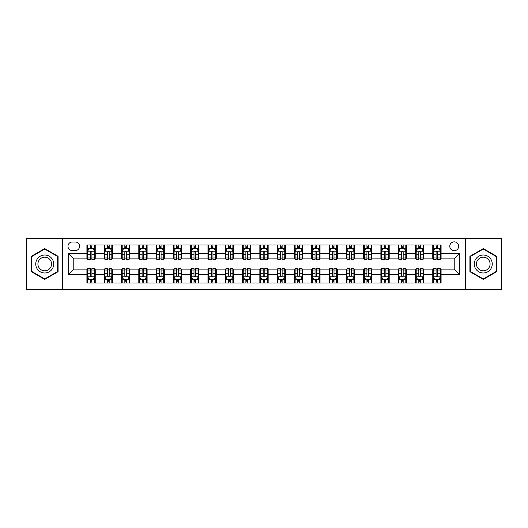 <?xml version="1.0" encoding="UTF-8"?>
<svg xmlns="http://www.w3.org/2000/svg" width="528" height="528" viewBox="0 0 528 528"><rect width="100%" height="100%" fill="white"/><g stroke="black" fill="none" stroke-linecap="round" stroke-linejoin="round"><path stroke-width="0.79" d="M454.219 241.864A4.429 4.429 0 0 0 449.79 246.292A4.429 4.429 0 0 0 454.219 250.721A4.429 4.429 0 0 0 458.647 246.292A4.429 4.429 0 0 0 454.219 241.864M465.287 289.595L501.6 289.595L501.6 238.405L465.287 238.405L465.287 289.595L62.713 289.595L62.713 238.405L26.4 238.405L26.4 289.595L62.713 289.595M72.257 250.582L75.306 250.582A4.29 4.29 0 0 0 79.589 246.292A4.29 4.29 0 0 0 75.306 242.002L72.257 242.002A4.29 4.29 0 0 0 67.973 246.292A4.29 4.29 0 0 0 72.257 250.582M465.287 238.405L62.713 238.405M86.922 274.652L68.251 274.652L68.251 253.348L86.922 253.348L86.922 258.878L73.781 258.878L73.781 269.122L86.922 269.122L86.922 283.021L441.078 283.021L441.078 269.122L454.219 269.122L454.219 258.878L441.078 258.878L441.078 253.348L459.749 253.348L459.749 274.652L441.078 274.652M441.078 253.348L441.078 244.979L86.922 244.979L86.922 253.348M432.775 244.979L432.775 258.878L433.468 258.878M436.095 258.878L437.758 258.878M440.385 258.878L441.078 258.878M432.775 258.878L423.093 258.878M415.483 244.979L415.483 258.878L416.176 258.878M418.803 258.878L420.466 258.878M415.483 258.878L405.801 258.878M398.191 244.979L398.191 258.878L398.884 258.878M401.511 258.878L403.168 258.878M398.191 258.878L388.509 258.878M380.899 244.979L380.899 258.878L381.592 258.878M384.219 258.878L385.876 258.878M380.899 258.878L371.217 258.878M363.607 244.979L363.607 258.878L364.3 258.878M366.927 258.878L368.584 258.878M363.607 258.878L353.918 258.878M346.315 244.979L346.315 258.878L347.002 258.878M349.635 258.878L351.292 258.878M346.315 258.878L336.626 258.878M329.023 244.979L329.023 258.878L329.71 258.878M332.343 258.878L334 258.878M329.023 258.878L319.334 258.878M311.725 244.979L311.725 258.878L312.418 258.878M315.044 258.878L316.708 258.878M311.725 258.878L302.042 258.878M294.433 244.979L294.433 258.878L295.126 258.878M297.752 258.878L299.416 258.878M294.433 258.878L284.75 258.878M277.141 244.979L277.141 258.878L277.834 258.878M280.46 258.878L282.124 258.878M277.141 258.878L267.458 258.878M259.849 244.979L259.849 258.878L260.542 258.878M263.168 258.878L264.832 258.878M259.849 258.878L250.166 258.878M242.557 244.979L242.557 258.878L243.25 258.878M245.876 258.878L247.54 258.878M242.557 258.878L232.874 258.878M225.265 244.979L225.265 258.878L225.958 258.878M228.584 258.878L230.248 258.878M225.265 258.878L215.582 258.878M207.973 244.979L207.973 258.878L208.666 258.878M211.292 258.878L212.956 258.878M207.973 258.878L198.29 258.878M190.681 244.979L190.681 258.878L191.374 258.878M194 258.878L195.657 258.878M190.681 258.878L180.998 258.878M173.389 244.979L173.389 258.878L174.082 258.878M176.708 258.878L178.365 258.878M173.389 258.878L163.7 258.878M156.097 244.979L156.097 258.878L156.783 258.878M159.416 258.878L161.073 258.878M156.097 258.878L146.408 258.878M138.805 244.979L138.805 258.878L139.491 258.878M142.124 258.878L143.781 258.878M138.805 258.878L129.116 258.878M121.506 244.979L121.506 258.878L122.199 258.878M124.832 258.878L126.489 258.878M121.506 258.878L111.824 258.878M104.214 244.979L104.214 258.878L104.907 258.878M107.534 258.878L109.197 258.878M104.214 258.878L94.532 258.878M86.922 258.878L87.615 258.878M90.242 258.878L91.905 258.878M86.922 269.122L87.615 269.122M90.242 269.122L91.905 269.122M94.532 269.122L95.225 269.122L95.225 283.021M104.907 269.122L95.225 269.122M107.534 269.122L109.197 269.122M111.824 269.122L112.517 269.122L112.517 283.021M122.199 269.122L112.517 269.122M124.832 269.122L126.489 269.122M129.116 269.122L129.809 269.122L129.809 283.021M139.491 269.122L129.809 269.122M142.124 269.122L143.781 269.122M146.408 269.122L147.101 269.122L147.101 283.021M156.783 269.122L147.101 269.122M159.416 269.122L161.073 269.122M163.7 269.122L164.393 269.122L164.393 283.021M174.082 269.122L164.393 269.122M176.708 269.122L178.365 269.122M180.998 269.122L181.685 269.122L181.685 283.021M191.374 269.122L181.685 269.122M194 269.122L195.657 269.122M198.29 269.122L198.977 269.122L198.977 283.021M208.666 269.122L198.977 269.122M211.292 269.122L212.956 269.122M215.582 269.122L216.275 269.122L216.275 283.021M225.958 269.122L216.275 269.122M228.584 269.122L230.248 269.122M232.874 269.122L233.567 269.122L233.567 283.021M243.25 269.122L233.567 269.122M245.876 269.122L247.54 269.122M250.166 269.122L250.859 269.122L250.859 283.021M260.542 269.122L250.859 269.122M263.168 269.122L264.832 269.122M267.458 269.122L268.151 269.122L268.151 283.021M277.834 269.122L268.151 269.122M280.46 269.122L282.124 269.122M284.75 269.122L285.443 269.122L285.443 283.021M295.126 269.122L285.443 269.122M297.752 269.122L299.416 269.122M302.042 269.122L302.735 269.122L302.735 283.021M312.418 269.122L302.735 269.122M315.044 269.122L316.708 269.122M319.334 269.122L320.027 269.122L320.027 283.021M329.71 269.122L320.027 269.122M332.343 269.122L334 269.122M336.626 269.122L337.319 269.122L337.319 283.021M347.002 269.122L337.319 269.122M349.635 269.122L351.292 269.122M353.918 269.122L354.611 269.122L354.611 283.021M364.3 269.122L354.611 269.122M366.927 269.122L368.584 269.122M371.217 269.122L371.903 269.122L371.903 283.021M381.592 269.122L371.903 269.122M384.219 269.122L385.876 269.122M388.509 269.122L389.195 269.122L389.195 283.021M398.884 269.122L389.195 269.122M401.511 269.122L403.168 269.122M405.801 269.122L406.494 269.122L406.494 283.021M416.176 269.122L406.494 269.122M418.803 269.122L420.466 269.122M423.093 269.122L423.786 269.122L423.786 283.021M433.468 269.122L423.786 269.122M436.095 269.122L437.758 269.122M440.385 269.122L441.078 269.122M95.225 244.979L95.225 258.878M86.922 248.437L87.615 248.437M90.242 248.437L91.905 248.437M94.532 248.437L95.225 248.437M86.922 279.563L87.615 279.563M90.242 279.563L91.905 279.563M94.532 279.563L95.225 279.563M104.214 269.122L104.214 283.021M112.517 244.979L112.517 258.878M104.214 248.437L104.907 248.437M107.534 248.437L109.197 248.437M111.824 248.437L112.517 248.437M104.214 279.563L104.907 279.563M107.534 279.563L109.197 279.563M111.824 279.563L112.517 279.563M121.506 269.122L121.506 283.021M121.506 279.563L122.199 279.563M124.832 279.563L126.489 279.563M129.116 279.563L129.809 279.563M129.809 244.979L129.809 258.878M121.506 248.437L122.199 248.437M124.832 248.437L126.489 248.437M129.116 248.437L129.809 248.437M138.805 269.122L138.805 283.021M138.805 279.563L139.491 279.563M142.124 279.563L143.781 279.563M146.408 279.563L147.101 279.563M147.101 244.979L147.101 258.878M138.805 248.437L139.491 248.437M142.124 248.437L143.781 248.437M146.408 248.437L147.101 248.437M156.097 269.122L156.097 283.021M156.097 279.563L156.783 279.563M159.416 279.563L161.073 279.563M163.7 279.563L164.393 279.563M164.393 244.979L164.393 258.878M156.097 248.437L156.783 248.437M159.416 248.437L161.073 248.437M163.7 248.437L164.393 248.437M173.389 269.122L173.389 283.021M173.389 279.563L174.082 279.563M176.708 279.563L178.365 279.563M180.998 279.563L181.685 279.563M181.685 244.979L181.685 258.878M173.389 248.437L174.082 248.437M176.708 248.437L178.365 248.437M180.998 248.437L181.685 248.437M190.681 269.122L190.681 283.021M190.681 279.563L191.374 279.563M194 279.563L195.657 279.563M198.29 279.563L198.977 279.563M198.977 244.979L198.977 258.878M190.681 248.437L191.374 248.437M194 248.437L195.657 248.437M198.29 248.437L198.977 248.437M207.973 269.122L207.973 283.021M207.973 279.563L208.666 279.563M211.292 279.563L212.956 279.563M215.582 279.563L216.275 279.563M216.275 244.979L216.275 258.878M207.973 248.437L208.666 248.437M211.292 248.437L212.956 248.437M215.582 248.437L216.275 248.437M225.265 269.122L225.265 283.021M225.265 279.563L225.958 279.563M228.584 279.563L230.248 279.563M232.874 279.563L233.567 279.563M233.567 244.979L233.567 258.878M225.265 248.437L225.958 248.437M228.584 248.437L230.248 248.437M232.874 248.437L233.567 248.437M242.557 269.122L242.557 283.021M242.557 279.563L243.25 279.563M245.876 279.563L247.54 279.563M250.166 279.563L250.859 279.563M250.859 244.979L250.859 258.878M242.557 248.437L243.25 248.437M245.876 248.437L247.54 248.437M250.166 248.437L250.859 248.437M259.849 269.122L259.849 283.021M259.849 279.563L260.542 279.563M263.168 279.563L264.832 279.563M267.458 279.563L268.151 279.563M268.151 244.979L268.151 258.878M259.849 248.437L260.542 248.437M263.168 248.437L264.832 248.437M267.458 248.437L268.151 248.437M277.141 269.122L277.141 283.021M277.141 279.563L277.834 279.563M280.46 279.563L282.124 279.563M284.75 279.563L285.443 279.563M285.443 244.979L285.443 258.878M277.141 248.437L277.834 248.437M280.46 248.437L282.124 248.437M284.75 248.437L285.443 248.437M294.433 269.122L294.433 283.021M294.433 279.563L295.126 279.563M297.752 279.563L299.416 279.563M302.042 279.563L302.735 279.563M302.735 244.979L302.735 258.878M294.433 248.437L295.126 248.437M297.752 248.437L299.416 248.437M302.042 248.437L302.735 248.437M311.725 269.122L311.725 283.021M311.725 279.563L312.418 279.563M315.044 279.563L316.708 279.563M319.334 279.563L320.027 279.563M320.027 244.979L320.027 258.878M311.725 248.437L312.418 248.437M315.044 248.437L316.708 248.437M319.334 248.437L320.027 248.437M329.023 269.122L329.023 283.021M329.023 279.563L329.71 279.563M332.343 279.563L334 279.563M336.626 279.563L337.319 279.563M337.319 244.979L337.319 258.878M329.023 248.437L329.71 248.437M332.343 248.437L334 248.437M336.626 248.437L337.319 248.437M346.315 269.122L346.315 283.021M346.315 279.563L347.002 279.563M349.635 279.563L351.292 279.563M353.918 279.563L354.611 279.563M354.611 244.979L354.611 258.878M346.315 248.437L347.002 248.437M349.635 248.437L351.292 248.437M353.918 248.437L354.611 248.437M363.607 269.122L363.607 283.021M363.607 279.563L364.3 279.563M366.927 279.563L368.584 279.563M371.217 279.563L371.903 279.563M371.903 244.979L371.903 258.878M363.607 248.437L364.3 248.437M366.927 248.437L368.584 248.437M371.217 248.437L371.903 248.437M380.899 269.122L380.899 283.021M380.899 279.563L381.592 279.563M384.219 279.563L385.876 279.563M388.509 279.563L389.195 279.563M389.195 244.979L389.195 258.878M380.899 248.437L381.592 248.437M384.219 248.437L385.876 248.437M388.509 248.437L389.195 248.437M398.191 269.122L398.191 283.021M398.191 279.563L398.884 279.563M401.511 279.563L403.168 279.563M405.801 279.563L406.494 279.563M406.494 244.979L406.494 258.878M398.191 248.437L398.884 248.437M401.511 248.437L403.168 248.437M405.801 248.437L406.494 248.437M415.483 269.122L415.483 283.021M415.483 279.563L416.176 279.563M418.803 279.563L420.466 279.563M423.093 279.563L423.786 279.563M423.786 244.979L423.786 258.878M415.483 248.437L416.176 248.437M418.803 248.437L420.466 248.437M423.093 248.437L423.786 248.437M432.775 269.122L432.775 283.021M432.775 279.563L433.468 279.563M436.095 279.563L437.758 279.563M440.385 279.563L441.078 279.563M432.775 248.437L433.468 248.437M436.095 248.437L437.758 248.437M440.385 248.437L441.078 248.437M73.781 258.878L68.251 253.348M73.781 269.122L68.251 274.652M459.749 253.348L454.219 258.878M459.749 274.652L454.219 269.122M44.728 279.418L58.08 271.709L58.08 256.291L44.728 248.582L31.383 256.291L31.383 271.709L44.728 279.418M496.617 256.291L483.272 248.582L469.92 256.291L469.92 271.709L483.272 279.418L496.617 271.709L496.617 256.291M91.905 246.774L90.242 246.774M94.532 257.974L91.905 257.974L91.905 259.71L94.532 259.71L94.532 251.275L93.152 248.503L89.001 248.503L87.615 251.275L87.615 259.71L90.242 259.71L90.242 257.974L87.615 257.974M87.615 251.275L87.615 244.979M94.532 251.275L94.532 244.979M90.242 248.503L90.242 244.979M91.905 244.979L91.905 248.503M91.905 257.974L91.905 252.311C91.351 251.242 90.796 251.242 90.242 252.311L90.242 257.974M90.242 281.226L91.905 281.226M87.615 270.026L90.242 270.026L90.242 268.29L87.615 268.29L87.615 276.725L89.001 279.497L93.152 279.497L94.532 276.725L94.532 268.29L91.905 268.29L91.905 270.026L94.532 270.026M94.532 276.725L94.532 283.021M87.615 276.725L87.615 283.021M91.905 279.497L91.905 283.021M90.242 283.021L90.242 279.497M90.242 270.026L90.242 275.689C90.796 276.758 91.351 276.758 91.905 275.689L91.905 270.026M109.197 246.774L107.534 246.774M111.824 257.974L109.197 257.974L109.197 259.71L111.824 259.71L111.824 251.275L110.444 248.503L106.293 248.503L104.907 251.275L104.907 259.71L107.534 259.71L107.534 257.974L104.907 257.974M104.907 251.275L104.907 244.979M111.824 251.275L111.824 244.979M107.534 248.503L107.534 244.979M109.197 244.979L109.197 248.503M109.197 257.974L109.197 252.311C108.643 251.242 108.088 251.242 107.534 252.311L107.534 257.974M126.489 246.774L124.832 246.774M129.116 257.974L126.489 257.974L126.489 259.71L129.116 259.71L129.116 251.275L127.736 248.503L123.585 248.503L122.199 251.275L122.199 259.71L124.832 259.71L124.832 257.974L122.199 257.974M122.199 251.275L122.199 244.979M129.116 251.275L129.116 244.979M124.832 248.503L124.832 244.979M126.489 244.979L126.489 248.503M126.489 257.974L126.489 252.311C125.935 251.242 125.38 251.242 124.832 252.311L124.832 257.974M143.781 246.774L142.124 246.774M146.408 257.974L143.781 257.974L143.781 259.71L146.408 259.71L146.408 251.275L145.028 248.503L140.877 248.503L139.491 251.275L139.491 259.71L142.124 259.71L142.124 257.974L139.491 257.974M139.491 251.275L139.491 244.979M146.408 251.275L146.408 244.979M142.124 248.503L142.124 244.979M143.781 244.979L143.781 248.503M143.781 257.974L143.781 252.311C143.227 251.242 142.679 251.242 142.124 252.311L142.124 257.974M107.534 281.226L109.197 281.226M104.907 270.026L107.534 270.026L107.534 268.29L104.907 268.29L104.907 276.725L106.293 279.497L110.444 279.497L111.824 276.725L111.824 268.29L109.197 268.29L109.197 270.026L111.824 270.026M111.824 276.725L111.824 283.021M104.907 276.725L104.907 283.021M109.197 279.497L109.197 283.021M107.534 283.021L107.534 279.497M107.534 270.026L107.534 275.689C108.088 276.758 108.643 276.758 109.197 275.689L109.197 270.026M124.832 281.226L126.489 281.226M122.199 270.026L124.832 270.026L124.832 268.29L122.199 268.29L122.199 276.725L123.585 279.497L127.736 279.497L129.116 276.725L129.116 268.29L126.489 268.29L126.489 270.026L129.116 270.026M129.116 276.725L129.116 283.021M122.199 276.725L122.199 283.021M126.489 279.497L126.489 283.021M124.832 283.021L124.832 279.497M124.832 270.026L124.832 275.689C125.38 276.758 125.935 276.758 126.489 275.689L126.489 270.026M142.124 281.226L143.781 281.226M139.491 270.026L142.124 270.026L142.124 268.29L139.491 268.29L139.491 276.725L140.877 279.497L145.028 279.497L146.408 276.725L146.408 268.29L143.781 268.29L143.781 270.026L146.408 270.026M146.408 276.725L146.408 283.021M139.491 276.725L139.491 283.021M143.781 279.497L143.781 283.021M142.124 283.021L142.124 279.497M142.124 270.026L142.124 275.689C142.672 276.758 143.227 276.758 143.781 275.689L143.781 270.026M161.073 246.774L159.416 246.774M163.7 257.974L161.073 257.974L161.073 259.71L163.7 259.71L163.7 251.275L162.32 248.503L158.169 248.503L156.783 251.275L156.783 259.71L159.416 259.71L159.416 257.974L156.783 257.974M156.783 251.275L156.783 244.979M163.7 251.275L163.7 244.979M159.416 248.503L159.416 244.979M161.073 244.979L161.073 248.503M161.073 257.974L161.073 252.311C160.525 251.242 159.971 251.242 159.416 252.311L159.416 257.974M159.416 281.226L161.073 281.226M156.783 270.026L159.416 270.026L159.416 268.29L156.783 268.29L156.783 276.725L158.169 279.497L162.32 279.497L163.7 276.725L163.7 268.29L161.073 268.29L161.073 270.026L163.7 270.026M163.7 276.725L163.7 283.021M156.783 276.725L156.783 283.021M161.073 279.497L161.073 283.021M159.416 283.021L159.416 279.497M159.416 270.026L159.416 275.689C159.964 276.758 160.519 276.758 161.073 275.689L161.073 270.026M52.516 259.505A8.989 8.989 0 0 0 40.234 256.212A8.989 8.989 0 0 0 36.94 268.495A8.989 8.989 0 0 0 49.229 271.788A8.989 8.989 0 0 0 52.516 259.505M50.629 260.594A6.811 6.811 0 0 0 41.329 258.106A6.811 6.811 0 0 0 38.834 267.406A6.811 6.811 0 0 0 48.134 269.894A6.811 6.811 0 0 0 50.629 260.594M44.728 278.936L31.792 271.471L31.792 256.529L44.728 249.064L57.664 256.529L57.664 271.471L44.728 278.936M483.272 272.989A8.989 8.989 0 0 0 492.261 264A8.989 8.989 0 0 0 483.272 255.011A8.989 8.989 0 0 0 474.276 264A8.989 8.989 0 0 0 483.272 272.989M483.272 270.811A6.811 6.811 0 0 0 490.076 264A6.811 6.811 0 0 0 483.272 257.189A6.811 6.811 0 0 0 476.461 264A6.811 6.811 0 0 0 483.272 270.811M470.336 256.529L483.272 249.064L496.208 256.529L496.208 271.471L483.272 278.936L470.336 271.471L470.336 256.529M178.365 246.774L176.708 246.774M180.998 257.974L178.365 257.974L178.365 259.71L180.998 259.71L180.998 251.275L179.612 248.503L175.461 248.503L174.082 251.275L174.082 259.71L176.708 259.71L176.708 257.974L174.082 257.974M174.082 251.275L174.082 244.979M180.998 251.275L180.998 244.979M176.708 248.503L176.708 244.979M178.365 244.979L178.365 248.503M178.365 257.974L178.365 252.311C177.817 251.242 177.263 251.242 176.708 252.311L176.708 257.974M176.708 281.226L178.365 281.226M174.082 270.026L176.708 270.026L176.708 268.29L174.082 268.29L174.082 276.725L175.461 279.497L179.612 279.497L180.998 276.725L180.998 268.29L178.365 268.29L178.365 270.026L180.998 270.026M180.998 276.725L180.998 283.021M174.082 276.725L174.082 283.021M178.365 279.497L178.365 283.021M176.708 283.021L176.708 279.497M176.708 270.026L176.708 275.689C177.263 276.758 177.811 276.758 178.365 275.689L178.365 270.026M195.657 246.774L194 246.774M198.29 257.974L195.657 257.974L195.657 259.71L198.29 259.71L198.29 251.275L196.904 248.503L192.753 248.503L191.374 251.275L191.374 259.71L194 259.71L194 257.974L191.374 257.974M191.374 251.275L191.374 244.979M198.29 251.275L198.29 244.979M194 248.503L194 244.979M195.657 244.979L195.657 248.503M195.657 257.974L195.657 252.311C195.109 251.242 194.555 251.242 194 252.311L194 257.974M194 281.226L195.657 281.226M191.374 270.026L194 270.026L194 268.29L191.374 268.29L191.374 276.725L192.753 279.497L196.904 279.497L198.29 276.725L198.29 268.29L195.657 268.29L195.657 270.026L198.29 270.026M198.29 276.725L198.29 283.021M191.374 276.725L191.374 283.021M195.657 279.497L195.657 283.021M194 283.021L194 279.497M194 270.026L194 275.689C194.555 276.758 195.103 276.758 195.657 275.689L195.657 270.026M212.956 246.774L211.292 246.774M215.582 257.974L212.956 257.974L212.956 259.71L215.582 259.71L215.582 251.275L214.196 248.503L210.045 248.503L208.666 251.275L208.666 259.71L211.292 259.71L211.292 257.974L208.666 257.974M208.666 251.275L208.666 244.979M215.582 251.275L215.582 244.979M211.292 248.503L211.292 244.979M212.956 244.979L212.956 248.503M212.956 257.974L212.956 252.311C212.401 251.242 211.847 251.242 211.292 252.311L211.292 257.974M211.292 281.226L212.956 281.226M208.666 270.026L211.292 270.026L211.292 268.29L208.666 268.29L208.666 276.725L210.045 279.497L214.196 279.497L215.582 276.725L215.582 268.29L212.956 268.29L212.956 270.026L215.582 270.026M215.582 276.725L215.582 283.021M208.666 276.725L208.666 283.021M212.956 279.497L212.956 283.021M211.292 283.021L211.292 279.497M211.292 270.026L211.292 275.689C211.847 276.758 212.401 276.758 212.956 275.689L212.956 270.026M230.248 246.774L228.584 246.774M232.874 257.974L230.248 257.974L230.248 259.71L232.874 259.71L232.874 251.275L231.488 248.503L227.337 248.503L225.958 251.275L225.958 259.71L228.584 259.71L228.584 257.974L225.958 257.974M225.958 251.275L225.958 244.979M232.874 251.275L232.874 244.979M228.584 248.503L228.584 244.979M230.248 244.979L230.248 248.503M230.248 257.974L230.248 252.311C229.693 251.242 229.139 251.242 228.584 252.311L228.584 257.974M228.584 281.226L230.248 281.226M225.958 270.026L228.584 270.026L228.584 268.29L225.958 268.29L225.958 276.725L227.337 279.497L231.488 279.497L232.874 276.725L232.874 268.29L230.248 268.29L230.248 270.026L232.874 270.026M232.874 276.725L232.874 283.021M225.958 276.725L225.958 283.021M230.248 279.497L230.248 283.021M228.584 283.021L228.584 279.497M228.584 270.026L228.584 275.689C229.139 276.758 229.693 276.758 230.248 275.689L230.248 270.026M247.54 246.774L245.876 246.774M250.166 257.974L247.54 257.974L247.54 259.71L250.166 259.71L250.166 251.275L248.78 248.503L244.636 248.503L243.25 251.275L243.25 259.71L245.876 259.71L245.876 257.974L243.25 257.974M243.25 251.275L243.25 244.979M250.166 251.275L250.166 244.979M245.876 248.503L245.876 244.979M247.54 244.979L247.54 248.503M247.54 257.974L247.54 252.311C246.985 251.242 246.431 251.242 245.876 252.311L245.876 257.974M245.876 281.226L247.54 281.226M243.25 270.026L245.876 270.026L245.876 268.29L243.25 268.29L243.25 276.725L244.636 279.497L248.78 279.497L250.166 276.725L250.166 268.29L247.54 268.29L247.54 270.026L250.166 270.026M250.166 276.725L250.166 283.021M243.25 276.725L243.25 283.021M247.54 279.497L247.54 283.021M245.876 283.021L245.876 279.497M245.876 270.026L245.876 275.689C246.431 276.758 246.985 276.758 247.54 275.689L247.54 270.026M264.832 246.774L263.168 246.774M267.458 257.974L264.832 257.974L264.832 259.71L267.458 259.71L267.458 251.275L266.072 248.503L261.928 248.503L260.542 251.275L260.542 259.71L263.168 259.71L263.168 257.974L260.542 257.974M260.542 251.275L260.542 244.979M267.458 251.275L267.458 244.979M263.168 248.503L263.168 244.979M264.832 244.979L264.832 248.503M264.832 257.974L264.832 252.311C264.277 251.242 263.723 251.242 263.168 252.311L263.168 257.974M263.168 281.226L264.832 281.226M260.542 270.026L263.168 270.026L263.168 268.29L260.542 268.29L260.542 276.725L261.928 279.497L266.072 279.497L267.458 276.725L267.458 268.29L264.832 268.29L264.832 270.026L267.458 270.026M267.458 276.725L267.458 283.021M260.542 276.725L260.542 283.021M264.832 279.497L264.832 283.021M263.168 283.021L263.168 279.497M263.168 270.026L263.168 275.689C263.723 276.758 264.277 276.758 264.832 275.689L264.832 270.026M282.124 246.774L280.46 246.774M284.75 257.974L282.124 257.974L282.124 259.71L284.75 259.71L284.75 251.275L283.364 248.503L279.22 248.503L277.834 251.275L277.834 259.71L280.46 259.71L280.46 257.974L277.834 257.974M277.834 251.275L277.834 244.979M284.75 251.275L284.75 244.979M280.46 248.503L280.46 244.979M282.124 244.979L282.124 248.503M282.124 257.974L282.124 252.311C281.569 251.242 281.015 251.242 280.46 252.311L280.46 257.974M280.46 281.226L282.124 281.226M277.834 270.026L280.46 270.026L280.46 268.29L277.834 268.29L277.834 276.725L279.22 279.497L283.364 279.497L284.75 276.725L284.75 268.29L282.124 268.29L282.124 270.026L284.75 270.026M284.75 276.725L284.75 283.021M277.834 276.725L277.834 283.021M282.124 279.497L282.124 283.021M280.46 283.021L280.46 279.497M280.46 270.026L280.46 275.689C281.015 276.758 281.569 276.758 282.124 275.689L282.124 270.026M299.416 246.774L297.752 246.774M302.042 257.974L299.416 257.974L299.416 259.71L302.042 259.71L302.042 251.275L300.663 248.503L296.512 248.503L295.126 251.275L295.126 259.71L297.752 259.71L297.752 257.974L295.126 257.974M295.126 251.275L295.126 244.979M302.042 251.275L302.042 244.979M297.752 248.503L297.752 244.979M299.416 244.979L299.416 248.503M299.416 257.974L299.416 252.311C298.861 251.242 298.307 251.242 297.752 252.311L297.752 257.974M297.752 281.226L299.416 281.226M295.126 270.026L297.752 270.026L297.752 268.29L295.126 268.29L295.126 276.725L296.512 279.497L300.663 279.497L302.042 276.725L302.042 268.29L299.416 268.29L299.416 270.026L302.042 270.026M302.042 276.725L302.042 283.021M295.126 276.725L295.126 283.021M299.416 279.497L299.416 283.021M297.752 283.021L297.752 279.497M297.752 270.026L297.752 275.689C298.307 276.758 298.861 276.758 299.416 275.689L299.416 270.026M316.708 246.774L315.044 246.774M319.334 257.974L316.708 257.974L316.708 259.71L319.334 259.71L319.334 251.275L317.955 248.503L313.804 248.503L312.418 251.275L312.418 259.71L315.044 259.71L315.044 257.974L312.418 257.974M312.418 251.275L312.418 244.979M319.334 251.275L319.334 244.979M315.044 248.503L315.044 244.979M316.708 244.979L316.708 248.503M316.708 257.974L316.708 252.311C316.153 251.242 315.599 251.242 315.044 252.311L315.044 257.974M315.044 281.226L316.708 281.226M312.418 270.026L315.044 270.026L315.044 268.29L312.418 268.29L312.418 276.725L313.804 279.497L317.955 279.497L319.334 276.725L319.334 268.29L316.708 268.29L316.708 270.026L319.334 270.026M319.334 276.725L319.334 283.021M312.418 276.725L312.418 283.021M316.708 279.497L316.708 283.021M315.044 283.021L315.044 279.497M315.044 270.026L315.044 275.689C315.599 276.758 316.153 276.758 316.708 275.689L316.708 270.026M334 246.774L332.343 246.774M336.626 257.974L334 257.974L334 259.71L336.626 259.71L336.626 251.275L335.247 248.503L331.096 248.503L329.71 251.275L329.71 259.71L332.343 259.71L332.343 257.974L329.71 257.974M329.71 251.275L329.71 244.979M336.626 251.275L336.626 244.979M332.343 248.503L332.343 244.979M334 244.979L334 248.503M334 257.974L334 252.311C333.445 251.242 332.897 251.242 332.343 252.311L332.343 257.974M332.343 281.226L334 281.226M329.71 270.026L332.343 270.026L332.343 268.29L329.71 268.29L329.71 276.725L331.096 279.497L335.247 279.497L336.626 276.725L336.626 268.29L334 268.29L334 270.026L336.626 270.026M336.626 276.725L336.626 283.021M329.71 276.725L329.71 283.021M334 279.497L334 283.021M332.343 283.021L332.343 279.497M332.343 270.026L332.343 275.689C332.891 276.758 333.445 276.758 334 275.689L334 270.026M351.292 246.774L349.635 246.774M353.918 257.974L351.292 257.974L351.292 259.71L353.918 259.71L353.918 251.275L352.539 248.503L348.388 248.503L347.002 251.275L347.002 259.71L349.635 259.71L349.635 257.974L347.002 257.974M347.002 251.275L347.002 244.979M353.918 251.275L353.918 244.979M349.635 248.503L349.635 244.979M351.292 244.979L351.292 248.503M351.292 257.974L351.292 252.311C350.737 251.242 350.189 251.242 349.635 252.311L349.635 257.974M349.635 281.226L351.292 281.226M347.002 270.026L349.635 270.026L349.635 268.29L347.002 268.29L347.002 276.725L348.388 279.497L352.539 279.497L353.918 276.725L353.918 268.29L351.292 268.29L351.292 270.026L353.918 270.026M353.918 276.725L353.918 283.021M347.002 276.725L347.002 283.021M351.292 279.497L351.292 283.021M349.635 283.021L349.635 279.497M349.635 270.026L349.635 275.689C350.183 276.758 350.737 276.758 351.292 275.689L351.292 270.026M368.584 246.774L366.927 246.774M371.217 257.974L368.584 257.974L368.584 259.71L371.217 259.71L371.217 251.275L369.831 248.503L365.68 248.503L364.3 251.275L364.3 259.71L366.927 259.71L366.927 257.974L364.3 257.974M364.3 251.275L364.3 244.979M371.217 251.275L371.217 244.979M366.927 248.503L366.927 244.979M368.584 244.979L368.584 248.503M368.584 257.974L368.584 252.311C368.036 251.242 367.481 251.242 366.927 252.311L366.927 257.974M366.927 281.226L368.584 281.226M364.3 270.026L366.927 270.026L366.927 268.29L364.3 268.29L364.3 276.725L365.68 279.497L369.831 279.497L371.217 276.725L371.217 268.29L368.584 268.29L368.584 270.026L371.217 270.026M371.217 276.725L371.217 283.021M364.3 276.725L364.3 283.021M368.584 279.497L368.584 283.021M366.927 283.021L366.927 279.497M366.927 270.026L366.927 275.689C367.475 276.758 368.029 276.758 368.584 275.689L368.584 270.026M385.876 246.774L384.219 246.774M388.509 257.974L385.876 257.974L385.876 259.71L388.509 259.71L388.509 251.275L387.123 248.503L382.972 248.503L381.592 251.275L381.592 259.71L384.219 259.71L384.219 257.974L381.592 257.974M381.592 251.275L381.592 244.979M388.509 251.275L388.509 244.979M384.219 248.503L384.219 244.979M385.876 244.979L385.876 248.503M385.876 257.974L385.876 252.311C385.328 251.242 384.773 251.242 384.219 252.311L384.219 257.974M384.219 281.226L385.876 281.226M381.592 270.026L384.219 270.026L384.219 268.29L381.592 268.29L381.592 276.725L382.972 279.497L387.123 279.497L388.509 276.725L388.509 268.29L385.876 268.29L385.876 270.026L388.509 270.026M388.509 276.725L388.509 283.021M381.592 276.725L381.592 283.021M385.876 279.497L385.876 283.021M384.219 283.021L384.219 279.497M384.219 270.026L384.219 275.689C384.773 276.758 385.321 276.758 385.876 275.689L385.876 270.026M403.168 246.774L401.511 246.774M405.801 257.974L403.168 257.974L403.168 259.71L405.801 259.71L405.801 251.275L404.415 248.503L400.264 248.503L398.884 251.275L398.884 259.71L401.511 259.71L401.511 257.974L398.884 257.974M398.884 251.275L398.884 244.979M405.801 251.275L405.801 244.979M401.511 248.503L401.511 244.979M403.168 244.979L403.168 248.503M403.168 257.974L403.168 252.311C402.62 251.242 402.065 251.242 401.511 252.311L401.511 257.974M401.511 281.226L403.168 281.226M398.884 270.026L401.511 270.026L401.511 268.29L398.884 268.29L398.884 276.725L400.264 279.497L404.415 279.497L405.801 276.725L405.801 268.29L403.168 268.29L403.168 270.026L405.801 270.026M405.801 276.725L405.801 283.021M398.884 276.725L398.884 283.021M403.168 279.497L403.168 283.021M401.511 283.021L401.511 279.497M401.511 270.026L401.511 275.689C402.065 276.758 402.62 276.758 403.168 275.689L403.168 270.026M420.466 246.774L418.803 246.774M423.093 257.974L420.466 257.974L420.466 259.71L423.093 259.71L423.093 251.275L421.707 248.503L417.556 248.503L416.176 251.275L416.176 259.71L418.803 259.71L418.803 257.974L416.176 257.974M416.176 251.275L416.176 244.979M423.093 251.275L423.093 244.979M418.803 248.503L418.803 244.979M420.466 244.979L420.466 248.503M420.466 257.974L420.466 252.311C419.912 251.242 419.357 251.242 418.803 252.311L418.803 257.974M418.803 281.226L420.466 281.226M416.176 270.026L418.803 270.026L418.803 268.29L416.176 268.29L416.176 276.725L417.556 279.497L421.707 279.497L423.093 276.725L423.093 268.29L420.466 268.29L420.466 270.026L423.093 270.026M423.093 276.725L423.093 283.021M416.176 276.725L416.176 283.021M420.466 279.497L420.466 283.021M418.803 283.021L418.803 279.497M418.803 270.026L418.803 275.689C419.357 276.758 419.912 276.758 420.466 275.689L420.466 270.026M437.758 246.774L436.095 246.774M440.385 257.974L437.758 257.974L437.758 259.71L440.385 259.71L440.385 251.275L438.999 248.503L434.848 248.503L433.468 251.275L433.468 259.71L436.095 259.71L436.095 257.974L433.468 257.974M433.468 251.275L433.468 244.979M440.385 251.275L440.385 244.979M436.095 248.503L436.095 244.979M437.758 244.979L437.758 248.503M437.758 257.974L437.758 252.311C437.204 251.242 436.649 251.242 436.095 252.311L436.095 257.974M436.095 281.226L437.758 281.226M433.468 270.026L436.095 270.026L436.095 268.29L433.468 268.29L433.468 276.725L434.848 279.497L438.999 279.497L440.385 276.725L440.385 268.29L437.758 268.29L437.758 270.026L440.385 270.026M440.385 276.725L440.385 283.021M433.468 276.725L433.468 283.021M437.758 279.497L437.758 283.021M436.095 283.021L436.095 279.497M436.095 270.026L436.095 275.689C436.649 276.758 437.204 276.758 437.758 275.689L437.758 270.026M104.214 274.652L95.225 274.652M104.214 253.348L95.225 253.348M121.506 253.348L112.517 253.348M121.506 274.652L112.517 274.652M138.805 253.348L129.809 253.348M138.805 274.652L129.809 274.652M156.097 253.348L147.101 253.348M156.097 274.652L147.101 274.652M173.389 253.348L164.393 253.348M173.389 274.652L164.393 274.652M190.681 253.348L181.685 253.348M190.681 274.652L181.685 274.652M207.973 253.348L198.977 253.348M207.973 274.652L198.977 274.652M225.265 253.348L216.275 253.348M225.265 274.652L216.275 274.652M242.557 253.348L233.567 253.348M242.557 274.652L233.567 274.652M259.849 253.348L250.859 253.348M259.849 274.652L250.859 274.652M277.141 253.348L268.151 253.348M277.141 274.652L268.151 274.652M294.433 253.348L285.443 253.348M294.433 274.652L285.443 274.652M311.725 253.348L302.735 253.348M311.725 274.652L302.735 274.652M329.023 253.348L320.027 253.348M329.023 274.652L320.027 274.652M346.315 253.348L337.319 253.348M346.315 274.652L337.319 274.652M363.607 253.348L354.611 253.348M363.607 274.652L354.611 274.652M380.899 253.348L371.903 253.348M380.899 274.652L371.903 274.652M398.191 253.348L389.195 253.348M398.191 274.652L389.195 274.652M415.483 253.348L406.494 253.348M415.483 274.652L406.494 274.652M432.775 253.348L423.786 253.348M432.775 274.652L423.786 274.652M94.499 251.203L87.648 251.203M87.615 248.675L88.915 248.675M93.232 248.675L94.532 248.675M90.242 254.272L87.615 254.272M94.532 254.272L91.905 254.272M91.905 247.658L90.242 247.658M87.648 276.797L94.499 276.797M94.532 279.325L93.232 279.325M88.915 279.325L87.615 279.325M91.905 273.728L94.532 273.728M87.615 273.728L90.242 273.728M90.242 280.342L91.905 280.342M111.791 251.203L104.94 251.203M104.907 248.675L106.207 248.675M110.524 248.675L111.824 248.675M107.534 254.272L104.907 254.272M111.824 254.272L109.197 254.272M109.197 247.658L107.534 247.658M129.083 251.203L122.239 251.203M122.199 248.675L123.499 248.675M127.816 248.675L129.116 248.675M124.832 254.272L122.199 254.272M129.116 254.272L126.489 254.272M126.489 247.658L124.832 247.658M146.375 251.203L139.531 251.203M139.491 248.675L140.791 248.675M145.108 248.675L146.408 248.675M142.124 254.272L139.491 254.272M146.408 254.272L143.781 254.272M143.781 247.658L142.124 247.658M104.94 276.797L111.791 276.797M111.824 279.325L110.524 279.325M106.207 279.325L104.907 279.325M109.197 273.728L111.824 273.728M104.907 273.728L107.534 273.728M107.534 280.342L109.197 280.342M122.239 276.797L129.083 276.797M129.116 279.325L127.816 279.325M123.499 279.325L122.199 279.325M126.489 273.728L129.116 273.728M122.199 273.728L124.832 273.728M124.832 280.342L126.489 280.342M139.531 276.797L146.375 276.797M146.408 279.325L145.108 279.325M140.791 279.325L139.491 279.325M143.781 273.728L146.408 273.728M139.491 273.728L142.124 273.728M142.124 280.342L143.781 280.342M163.667 251.203L156.823 251.203M156.783 248.675L158.083 248.675M162.4 248.675L163.7 248.675M159.416 254.272L156.783 254.272M163.7 254.272L161.073 254.272M161.073 247.658L159.416 247.658M156.823 276.797L163.667 276.797M163.7 279.325L162.4 279.325M158.083 279.325L156.783 279.325M161.073 273.728L163.7 273.728M156.783 273.728L159.416 273.728M159.416 280.342L161.073 280.342M180.959 251.203L174.115 251.203M174.082 248.675L175.382 248.675M179.698 248.675L180.998 248.675M176.708 254.272L174.082 254.272M180.998 254.272L178.365 254.272M178.365 247.658L176.708 247.658M174.115 276.797L180.959 276.797M180.998 279.325L179.698 279.325M175.382 279.325L174.082 279.325M178.365 273.728L180.998 273.728M174.082 273.728L176.708 273.728M176.708 280.342L178.365 280.342M198.251 251.203L191.407 251.203M191.374 248.675L192.674 248.675M196.99 248.675L198.29 248.675M194 254.272L191.374 254.272M198.29 254.272L195.657 254.272M195.657 247.658L194 247.658M191.407 276.797L198.251 276.797M198.29 279.325L196.99 279.325M192.674 279.325L191.374 279.325M195.657 273.728L198.29 273.728M191.374 273.728L194 273.728M194 280.342L195.657 280.342M215.549 251.203L208.699 251.203M208.666 248.675L209.966 248.675M214.282 248.675L215.582 248.675M211.292 254.272L208.666 254.272M215.582 254.272L212.956 254.272M212.956 247.658L211.292 247.658M208.699 276.797L215.549 276.797M215.582 279.325L214.282 279.325M209.966 279.325L208.666 279.325M212.956 273.728L215.582 273.728M208.666 273.728L211.292 273.728M211.292 280.342L212.956 280.342M232.841 251.203L225.991 251.203M225.958 248.675L227.258 248.675M231.574 248.675L232.874 248.675M228.584 254.272L225.958 254.272M232.874 254.272L230.248 254.272M230.248 247.658L228.584 247.658M225.991 276.797L232.841 276.797M232.874 279.325L231.574 279.325M227.258 279.325L225.958 279.325M230.248 273.728L232.874 273.728M225.958 273.728L228.584 273.728M228.584 280.342L230.248 280.342M250.133 251.203L243.283 251.203M243.25 248.675L244.55 248.675M248.866 248.675L250.166 248.675M245.876 254.272L243.25 254.272M250.166 254.272L247.54 254.272M247.54 247.658L245.876 247.658M243.283 276.797L250.133 276.797M250.166 279.325L248.866 279.325M244.55 279.325L243.25 279.325M247.54 273.728L250.166 273.728M243.25 273.728L245.876 273.728M245.876 280.342L247.54 280.342M267.425 251.203L260.575 251.203M260.542 248.675L261.842 248.675M266.158 248.675L267.458 248.675M263.168 254.272L260.542 254.272M267.458 254.272L264.832 254.272M264.832 247.658L263.168 247.658M260.575 276.797L267.425 276.797M267.458 279.325L266.158 279.325M261.842 279.325L260.542 279.325M264.832 273.728L267.458 273.728M260.542 273.728L263.168 273.728M263.168 280.342L264.832 280.342M284.717 251.203L277.867 251.203M277.834 248.675L279.134 248.675M283.45 248.675L284.75 248.675M280.46 254.272L277.834 254.272M284.75 254.272L282.124 254.272M282.124 247.658L280.46 247.658M277.867 276.797L284.717 276.797M284.75 279.325L283.45 279.325M279.134 279.325L277.834 279.325M282.124 273.728L284.75 273.728M277.834 273.728L280.46 273.728M280.46 280.342L282.124 280.342M302.009 251.203L295.159 251.203M295.126 248.675L296.426 248.675M300.742 248.675L302.042 248.675M297.752 254.272L295.126 254.272M302.042 254.272L299.416 254.272M299.416 247.658L297.752 247.658M295.159 276.797L302.009 276.797M302.042 279.325L300.742 279.325M296.426 279.325L295.126 279.325M299.416 273.728L302.042 273.728M295.126 273.728L297.752 273.728M297.752 280.342L299.416 280.342M319.301 251.203L312.451 251.203M312.418 248.675L313.718 248.675M318.034 248.675L319.334 248.675M315.044 254.272L312.418 254.272M319.334 254.272L316.708 254.272M316.708 247.658L315.044 247.658M312.451 276.797L319.301 276.797M319.334 279.325L318.034 279.325M313.718 279.325L312.418 279.325M316.708 273.728L319.334 273.728M312.418 273.728L315.044 273.728M315.044 280.342L316.708 280.342M336.593 251.203L329.749 251.203M329.71 248.675L331.01 248.675M335.326 248.675L336.626 248.675M332.343 254.272L329.71 254.272M336.626 254.272L334 254.272M334 247.658L332.343 247.658M329.749 276.797L336.593 276.797M336.626 279.325L335.326 279.325M331.01 279.325L329.71 279.325M334 273.728L336.626 273.728M329.71 273.728L332.343 273.728M332.343 280.342L334 280.342M353.885 251.203L347.041 251.203M347.002 248.675L348.302 248.675M352.618 248.675L353.918 248.675M349.635 254.272L347.002 254.272M353.918 254.272L351.292 254.272M351.292 247.658L349.635 247.658M347.041 276.797L353.885 276.797M353.918 279.325L352.618 279.325M348.302 279.325L347.002 279.325M351.292 273.728L353.918 273.728M347.002 273.728L349.635 273.728M349.635 280.342L351.292 280.342M371.177 251.203L364.333 251.203M364.3 248.675L365.6 248.675M369.917 248.675L371.217 248.675M366.927 254.272L364.3 254.272M371.217 254.272L368.584 254.272M368.584 247.658L366.927 247.658M364.333 276.797L371.177 276.797M371.217 279.325L369.917 279.325M365.6 279.325L364.3 279.325M368.584 273.728L371.217 273.728M364.3 273.728L366.927 273.728M366.927 280.342L368.584 280.342M388.469 251.203L381.625 251.203M381.592 248.675L382.892 248.675M387.209 248.675L388.509 248.675M384.219 254.272L381.592 254.272M388.509 254.272L385.876 254.272M385.876 247.658L384.219 247.658M381.625 276.797L388.469 276.797M388.509 279.325L387.209 279.325M382.892 279.325L381.592 279.325M385.876 273.728L388.509 273.728M381.592 273.728L384.219 273.728M384.219 280.342L385.876 280.342M405.761 251.203L398.917 251.203M398.884 248.675L400.184 248.675M404.501 248.675L405.801 248.675M401.511 254.272L398.884 254.272M405.801 254.272L403.168 254.272M403.168 247.658L401.511 247.658M398.917 276.797L405.761 276.797M405.801 279.325L404.501 279.325M400.184 279.325L398.884 279.325M403.168 273.728L405.801 273.728M398.884 273.728L401.511 273.728M401.511 280.342L403.168 280.342M423.06 251.203L416.209 251.203M416.176 248.675L417.476 248.675M421.793 248.675L423.093 248.675M418.803 254.272L416.176 254.272M423.093 254.272L420.466 254.272M420.466 247.658L418.803 247.658M416.209 276.797L423.06 276.797M423.093 279.325L421.793 279.325M417.476 279.325L416.176 279.325M420.466 273.728L423.093 273.728M416.176 273.728L418.803 273.728M418.803 280.342L420.466 280.342M440.352 251.203L433.501 251.203M433.468 248.675L434.768 248.675M439.085 248.675L440.385 248.675M436.095 254.272L433.468 254.272M440.385 254.272L437.758 254.272M437.758 247.658L436.095 247.658M433.501 276.797L440.352 276.797M440.385 279.325L439.085 279.325M434.768 279.325L433.468 279.325M437.758 273.728L440.385 273.728M433.468 273.728L436.095 273.728M436.095 280.342L437.758 280.342"/></g></svg>
